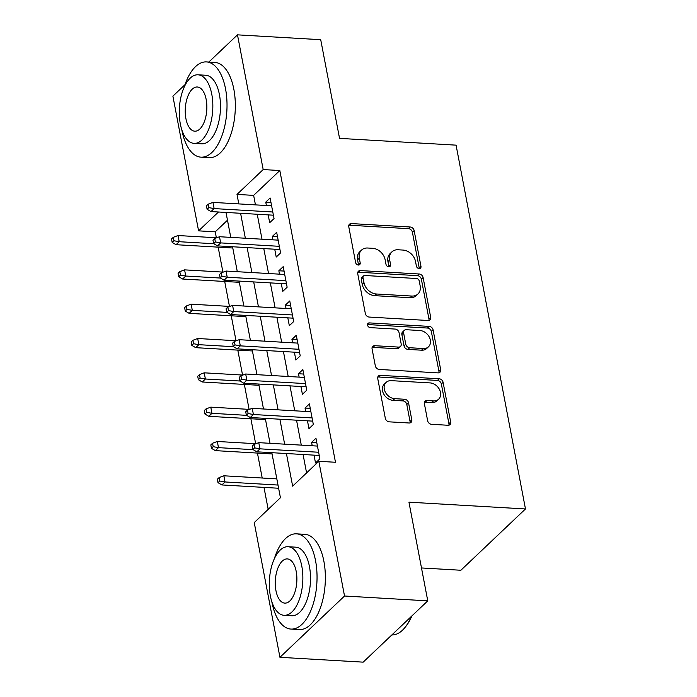 <?xml version="1.0" encoding="UTF-8"?>
<svg xmlns="http://www.w3.org/2000/svg" width="697" height="697" viewBox="0 0 697 697"><rect width="100%" height="100%" fill="white"/><g stroke="black" fill="none" stroke-linecap="round" stroke-linejoin="round"><path stroke-width="1.05" d="M419.132 268.58A2.622 2.039 46.5 0 0 420.491 268.127A2.622 2.039 46.5 0 0 420.971 266.359L414.14 230.559A3.746 2.91 46.5 0 0 410.228 227.004L351.41 223.58A3.746 2.91 46.5 0 0 349.467 224.234A3.746 2.91 46.5 0 0 348.779 226.76L355.609 262.551A2.622 2.039 46.5 0 0 358.345 265.043A2.622 2.039 46.5 0 0 359.704 264.59A2.622 2.039 46.5 0 0 360.183 262.821L359.303 258.186A11.988 9.305 46.5 0 1 361.508 250.101A11.988 9.305 46.5 0 1 367.702 248.019L372.607 248.298A11.988 9.305 46.5 0 1 385.119 259.685L385.999 264.32A2.622 2.039 46.5 0 0 388.743 266.812A2.622 2.039 46.5 0 0 390.093 266.359A2.622 2.039 46.5 0 0 390.581 264.59L389.693 259.955A11.988 9.305 46.5 0 1 391.897 251.87A11.988 9.305 46.5 0 1 398.092 249.779L402.997 250.066A11.988 9.305 46.5 0 1 415.517 261.453L416.397 266.088A2.622 2.039 46.5 0 0 419.132 268.58M419.263 268.58A2.622 2.039 46.5 0 0 419.228 268.014L412.397 232.214A3.746 2.91 46.5 0 0 408.486 228.66L349.659 225.236A3.746 2.91 46.5 0 0 348.831 225.305M358.476 265.052A2.622 2.039 46.5 0 0 358.441 264.477L357.552 259.842L359.303 258.186M388.874 266.82A2.622 2.039 46.5 0 0 388.83 266.245L387.95 261.61L389.693 259.955M427.636 420.744A3.746 2.91 46.5 0 0 431.548 424.299L448.049 425.266A3.746 2.91 46.5 0 0 449.992 424.612A3.746 2.91 46.5 0 0 450.68 422.086L443.092 382.331A3.746 2.91 46.5 0 0 439.18 378.767L380.362 375.352A3.746 2.91 46.5 0 0 378.419 376.005A3.746 2.91 46.5 0 0 377.73 378.532L385.319 418.278A3.746 2.91 46.5 0 0 389.222 421.842L409.165 423.001A3.746 2.91 46.5 0 0 411.099 422.347A3.746 2.91 46.5 0 0 411.788 419.821L408.538 402.805A3.746 2.91 46.5 0 0 404.635 399.25L394.746 398.675A10.019 7.772 46.5 0 1 385.38 392.237A10.019 7.772 46.5 0 1 386.129 382.392A10.019 7.772 46.5 0 1 391.305 380.649L430.032 382.906A10.019 7.772 46.5 0 1 439.398 389.344A10.019 7.772 46.5 0 1 438.648 399.181A10.019 7.772 46.5 0 1 433.473 400.923L427.017 400.548A3.746 2.91 46.5 0 0 425.083 401.202A3.746 2.91 46.5 0 0 424.395 403.729L427.636 420.744M208.821 62.05L237.485 34.85L320.716 39.694L339.544 138.372L456.073 145.15L525.477 508.958L408.947 502.18L427.766 600.858L344.527 596.013L279.941 657.306L254.239 522.593L280.429 497.745L271.83 452.693M237.485 34.85L263.178 169.563L236.997 194.411L238.81 203.907M286.423 453.538L292.644 486.149L318.834 461.301L335.475 462.268L279.828 170.53L263.178 169.563M318.834 461.301L344.527 596.013M428.063 320.489A3.746 2.91 46.5 0 0 430.005 319.836A3.746 2.91 46.5 0 0 430.694 317.309L423.105 277.554A3.746 2.91 46.5 0 0 419.193 273.999L360.366 270.575A3.746 2.91 46.5 0 0 358.432 271.229A3.746 2.91 46.5 0 0 357.744 273.755L365.333 313.511A3.746 2.91 46.5 0 0 369.236 317.065L428.063 320.489M433.098 329.942L440.687 369.698A3.746 2.91 46.5 0 1 439.999 372.224A3.746 2.91 46.5 0 1 438.056 372.878L379.229 369.454A3.746 2.91 46.5 0 1 375.326 365.899L372.076 348.883A3.746 2.91 46.5 0 1 372.764 346.357A3.746 2.91 46.5 0 1 374.698 345.703L398.562 347.089A3.746 2.91 46.5 0 0 400.496 346.435A3.746 2.91 46.5 0 0 401.184 343.909L399.032 332.626A3.746 2.91 46.5 0 0 395.121 329.071L370.281 327.625A2.622 2.039 46.5 0 1 367.833 325.935A2.622 2.039 46.5 0 1 368.025 323.364A2.622 2.039 46.5 0 1 369.384 322.903L429.186 326.388A3.746 2.91 46.5 0 1 433.098 329.942L431.356 331.598L438.936 371.353L440.687 369.698M268.188 214.894L269.678 222.718L274.043 218.579L270.114 197.983L265.757 202.13L266.402 205.51M274.731 249.212L276.23 257.045L280.595 252.898L276.665 232.31L272.3 236.449L272.945 239.838M281.283 283.54L282.773 291.363L287.138 287.225L283.209 266.629L278.844 270.776L279.497 274.156M287.826 317.858L289.325 325.691L293.69 321.544L289.76 300.956L285.395 305.094L286.04 308.483M294.378 352.177L295.868 360.009L300.233 355.871L296.303 335.274L291.938 339.413L292.592 342.802M300.921 386.504L302.42 394.328L306.785 390.189L302.855 369.593L298.49 373.74L299.135 377.121M307.473 420.822L308.963 428.655L313.328 424.508L309.398 403.92L305.033 408.059L305.678 411.448M279.828 170.53L253.638 195.378L255.45 204.874M257.245 214.258L262.002 239.202M263.788 248.576L268.545 273.52M270.34 282.895L275.097 307.839M276.883 317.222L281.64 342.166M283.435 351.541L288.192 376.485M289.978 385.868L294.735 410.812M296.53 420.186L301.287 445.13M303.073 454.505L306.584 472.923M314.016 455.141L315.514 462.974L319.879 458.835L315.95 438.239L311.585 442.377L312.23 445.766M227.483 220.208L215.234 231.831L216.366 237.764M218.161 247.147L222.918 272.091M224.704 281.466L229.461 306.41M231.256 315.793L236.013 340.737M237.799 350.112L242.556 375.056M244.351 384.43L249.108 409.374M250.894 418.758L255.651 443.701M257.446 453.076L262.203 478.02M263.989 487.395L268.179 509.368M421.493 567.959L460.883 570.251L525.477 508.958M215.234 231.831L198.593 230.855L172.891 96.142L185.036 84.625M427.766 600.858L363.172 662.15L279.941 657.306M218.466 212.001L198.593 230.855M270.044 443.309L265.287 418.366M263.492 408.991L258.735 384.047M256.949 374.672L252.192 349.728M250.397 340.345L245.64 315.401M243.854 306.027L239.097 281.083M237.302 271.699L232.545 246.755M230.759 237.381L226.002 212.437M240.596 213.291L245.353 238.235M247.139 247.609L251.896 272.553M253.691 281.928L258.448 306.872M260.234 316.255L264.991 341.199M266.785 350.574L271.542 375.517M273.329 384.892L278.086 409.836M279.88 419.219L284.637 444.163M253.638 195.378L236.997 194.411M265.757 202.13L270.967 202.435M272.3 236.449L277.511 236.753M278.844 270.776L284.062 271.072M285.395 305.094L290.605 305.399M291.938 339.413L297.157 339.718M298.49 373.74L303.7 374.045M305.033 408.059L310.252 408.364M311.585 442.377L316.795 442.682M391.897 251.87L390.154 253.525A11.988 9.305 46.5 0 0 387.95 261.61M361.508 250.101L359.765 251.756A11.988 9.305 46.5 0 0 357.552 259.842M428.899 320.42A3.746 2.91 46.5 0 0 428.943 318.965L421.363 279.209A3.746 2.91 46.5 0 0 417.451 275.655L358.624 272.231A3.746 2.91 46.5 0 0 357.796 272.3M419.237 280.996A2.622 2.039 46.5 0 0 416.501 278.504L364.862 275.498A2.622 2.039 46.5 0 0 363.512 275.96A2.622 2.039 46.5 0 0 363.024 277.728L363.956 282.607A11.988 9.305 46.5 0 0 376.476 294.003L411.77 296.051A11.988 9.305 46.5 0 0 417.965 293.968A11.988 9.305 46.5 0 0 420.169 285.883L419.237 280.996M363.512 275.96L361.76 277.615A2.622 2.039 46.5 0 0 361.281 279.384L363.024 277.728M417.965 293.968L416.222 295.624A11.988 9.305 46.5 0 1 410.028 297.715L374.725 295.659A11.988 9.305 46.5 0 1 362.213 284.271L361.281 279.384M438.892 372.808A3.746 2.91 46.5 0 0 438.936 371.353M400.496 346.435L398.754 348.099A3.746 2.91 46.5 0 1 396.811 348.744L372.956 347.359A3.746 2.91 46.5 0 0 372.128 347.428M431.356 331.598A3.746 2.91 46.5 0 0 427.444 328.043L367.641 324.558A2.622 2.039 46.5 0 0 367.502 324.558M423.314 348.535A10.019 7.772 46.5 0 0 428.489 346.784A10.019 7.772 46.5 0 0 429.239 336.947A10.019 7.772 46.5 0 0 419.882 330.509L406.229 329.716A3.746 2.91 46.5 0 0 404.295 330.369A3.746 2.91 46.5 0 0 403.607 332.896L405.759 344.179A3.746 2.91 46.5 0 0 409.67 347.733L423.314 348.535L421.572 350.19A10.019 7.772 46.5 0 0 426.747 348.448L428.489 346.784M404.295 330.369L402.552 332.025A3.746 2.91 46.5 0 0 401.864 334.551L403.607 332.896M421.572 350.19L407.928 349.397A3.746 2.91 46.5 0 1 404.016 345.834L401.864 334.551M438.648 399.181L436.906 400.836A10.019 7.772 46.5 0 1 431.731 402.587L425.275 402.204A3.746 2.91 46.5 0 0 424.438 402.274M386.129 382.392L384.387 384.047A10.019 7.772 46.5 0 0 383.638 393.892A10.019 7.772 46.5 0 0 392.995 400.331L394.746 398.675M409.993 422.931A3.746 2.91 46.5 0 0 410.045 421.476L406.795 404.469A3.746 2.91 46.5 0 0 402.883 400.906L392.995 400.331M448.885 425.196A3.746 2.91 46.5 0 0 448.929 423.741L441.349 383.986A3.746 2.91 46.5 0 0 437.437 380.431L378.61 377.007A3.746 2.91 46.5 0 0 377.783 377.077M173.265 237.32L171.523 238.975L172.176 242.408L173.928 240.753L173.265 237.32L178.031 235.534L179.216 241.711L176.071 244.699L232.781 247.993M173.928 240.753L179.216 241.711L213.866 243.732M178.031 235.534L216.662 237.782M176.071 244.699L172.176 242.408M208.839 207.619L208.185 204.186L206.434 205.842L207.096 209.274L208.839 207.619L214.127 208.586L212.951 202.4L271.612 205.815M272.788 211.993L214.127 208.586L210.982 211.566L273.398 215.199M207.096 209.274L210.982 211.566M212.951 202.4L208.185 204.186M181.795 129.755A47.701 23.175 -86.7 0 0 181.891 130.243A47.701 23.175 -86.7 0 0 200.936 157.156A47.701 23.175 -86.7 0 0 225.532 88.824A47.701 23.175 -86.7 0 0 206.478 61.92A47.701 23.175 -86.7 0 0 184.287 86.916M200.936 157.156L209.266 157.635A47.701 23.175 -86.7 0 0 233.852 89.312A47.701 23.175 -86.7 0 0 214.807 62.399L206.478 61.92M198.044 74.806L205.702 75.25A34.345 16.693 93.3 0 1 219.424 94.626A34.345 16.693 93.3 0 1 201.712 143.817L194.054 143.373A34.345 16.693 -86.7 0 0 211.766 94.182A34.345 16.693 -86.7 0 0 198.044 74.806A34.345 16.693 -86.7 0 0 180.34 123.996A34.345 16.693 -86.7 0 0 194.054 143.373M185.925 118.699A22.13 10.751 -86.7 0 0 194.768 131.184A22.13 10.751 -86.7 0 0 206.173 99.479A22.13 10.751 -86.7 0 0 197.338 86.994A22.13 10.751 -86.7 0 0 185.925 118.699M271.821 601.677A47.701 23.175 -86.7 0 0 271.908 602.164A47.701 23.175 -86.7 0 0 290.963 629.077A47.701 23.175 -86.7 0 0 315.558 560.754A47.701 23.175 -86.7 0 0 296.504 533.841A47.701 23.175 -86.7 0 0 274.313 558.837M290.963 629.077L299.283 629.565A47.701 23.175 -86.7 0 0 323.878 561.233A47.701 23.175 -86.7 0 0 304.824 534.329L296.504 533.841M288.07 546.727L295.728 547.171A34.345 16.693 93.3 0 1 309.442 566.548A34.345 16.693 93.3 0 1 291.738 615.747L284.08 615.303A34.345 16.693 -86.7 0 0 301.784 566.103A34.345 16.693 -86.7 0 0 288.07 546.727A34.345 16.693 -86.7 0 0 270.366 595.926A34.345 16.693 -86.7 0 0 284.08 615.303M275.951 590.62A22.13 10.751 -86.7 0 0 284.794 603.114A22.13 10.751 -86.7 0 0 296.199 571.409A22.13 10.751 -86.7 0 0 287.364 558.916A22.13 10.751 -86.7 0 0 275.951 590.62M391.845 634.941A47.701 23.175 -86.7 0 0 404.852 627.64A47.701 23.175 -86.7 0 0 411.361 616.418M411.892 615.913A46.551 22.626 93.3 0 1 405.593 626.725L404.852 627.64M179.817 271.647L178.066 273.302L178.728 276.735L180.471 275.071L179.817 271.647L184.583 269.861L185.759 276.038L182.614 279.018L239.332 282.32M180.471 275.071L185.759 276.038L220.409 278.051M184.583 269.861L223.214 272.109M182.614 279.018L178.728 276.735M186.36 305.966L184.618 307.621L185.271 311.054L187.014 309.398L186.36 305.966L191.126 304.18L192.302 310.357L189.166 313.345L245.875 316.638M187.014 309.398L192.302 310.357L226.961 312.378M191.126 304.18L229.757 306.427M189.166 313.345L185.271 311.054M192.912 340.284L191.161 341.939L191.823 345.372L193.566 343.717L192.912 340.284L197.678 338.507L198.854 344.684L195.709 347.664L252.427 350.966M193.566 343.717L198.854 344.684L233.504 346.697M197.678 338.507L236.309 340.746M195.709 347.664L191.823 345.372M199.455 374.611L197.713 376.267L198.366 379.699L200.109 378.044L199.455 374.611L204.221 372.825L205.397 379.002L202.261 381.982L258.97 385.284M200.109 378.044L205.397 379.002L240.056 381.015M204.221 372.825L242.852 375.073M202.261 381.982L198.366 379.699M215.382 241.946L214.728 238.513L212.986 240.169L213.639 243.602L215.382 241.946L220.67 242.905L219.494 236.727L278.155 240.143M279.34 246.32L220.67 242.905L217.534 245.884L279.95 249.517M213.639 243.602L217.534 245.884M219.494 236.727L214.728 238.513M221.934 276.265L221.28 272.832L219.529 274.487L220.182 277.92L221.934 276.265L227.222 277.223L226.046 271.046L284.707 274.461M285.883 280.638L227.222 277.223L224.077 280.211L286.493 283.836M220.182 277.92L224.077 280.211M226.046 271.046L221.28 272.832M228.477 310.583L227.823 307.15L226.081 308.806L226.734 312.239L228.477 310.583L233.765 311.55L232.589 305.373L291.25 308.78M292.435 314.957L233.765 311.55L230.629 314.53L293.045 318.163M226.734 312.239L230.629 314.53M232.589 305.373L227.823 307.15M235.028 344.91L234.375 341.478L232.624 343.133L233.277 346.566L235.028 344.91L240.317 345.869L239.141 339.692L297.802 343.107M298.978 349.284L240.317 345.869L237.172 348.848L299.588 352.482M233.277 346.566L237.172 348.848M239.141 339.692L234.375 341.478M206.007 408.93L204.256 410.585L204.918 414.018L206.66 412.363L206.007 408.93L210.773 407.144L211.949 413.321L208.804 416.309L265.522 419.603M206.66 412.363L211.949 413.321L246.599 415.342M210.773 407.144L249.404 409.392M208.804 416.309L204.918 414.018M241.571 379.229L240.918 375.796L239.176 377.452L239.829 380.884L241.571 379.229L246.86 380.187L245.684 374.01L304.345 377.425M305.53 383.603L246.86 380.187L243.723 383.176L306.14 386.8M239.829 380.884L243.723 383.176M245.684 374.01L240.918 375.796M212.55 443.248L210.808 444.913L211.461 448.337L213.204 446.681L212.55 443.248L217.316 441.471L218.492 447.648L215.356 450.628L272.065 453.93M213.204 446.681L218.492 447.648L253.15 449.661M217.316 441.471L255.947 443.719M215.356 450.628L211.461 448.337M219.102 477.576L217.351 479.231L218.004 482.664L219.755 481.008L219.102 477.576L223.868 475.79L225.044 481.967L221.899 484.946L278.617 488.248M219.755 481.008L225.044 481.967L278.007 485.051M223.868 475.79L276.822 478.874M221.899 484.946L218.004 482.664M248.123 413.548L247.47 410.115L245.719 411.779L246.372 415.212L248.123 413.548L253.412 414.515L252.227 408.337L310.897 411.744M312.073 417.93L253.412 414.515L250.267 417.494L312.683 421.127M246.372 415.212L250.267 417.494M252.227 408.337L247.47 410.115M254.666 447.875L254.013 444.442L252.27 446.097L252.924 449.53L254.666 447.875L259.955 448.833L258.779 442.656L317.44 446.071M318.616 452.248L259.955 448.833L256.818 451.813L319.235 455.446M252.924 449.53L256.818 451.813M258.779 442.656L254.013 444.442M419.228 268.014L420.971 266.359M358.441 264.477L360.183 262.821M388.83 266.245L390.581 264.59M349.659 225.236L351.41 223.58M408.486 228.66L410.228 227.004M412.397 232.214L414.14 230.559M358.624 272.231L360.366 270.575M417.451 275.655L419.193 273.999M421.363 279.209L423.105 277.554M428.943 318.965L430.694 317.309M362.213 284.271L363.956 282.607M374.725 295.659L376.476 294.003M410.028 297.715L411.77 296.051M372.956 347.359L374.698 345.703M396.811 348.744L398.562 347.089M367.641 324.558L369.384 322.903M427.444 328.043L429.186 326.388M404.016 345.834L405.759 344.179M407.928 349.397L409.67 347.733M425.275 402.204L427.017 400.548M431.731 402.587L433.473 400.923M402.883 400.906L404.635 399.25M406.795 404.469L408.538 402.805M410.045 421.476L411.788 419.821M378.61 377.007L380.362 375.352M437.437 380.431L439.18 378.767M441.349 383.986L443.092 382.331M448.929 423.741L450.68 422.086"/></g></svg>
